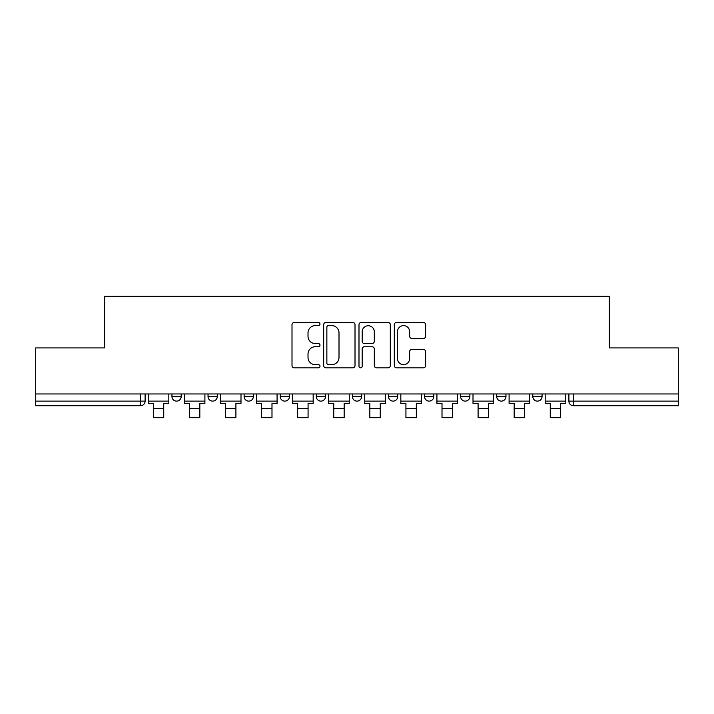 <?xml version="1.0" encoding="UTF-8"?>
<svg xmlns="http://www.w3.org/2000/svg" width="714" height="714" viewBox="0 0 714 714"><rect width="100%" height="100%" fill="white"/><g stroke="black" fill="none" stroke-linecap="round" stroke-linejoin="round"><path stroke-width="1.07" d="M319.988 324.031A1.589 1.589 0 0 0 318.399 322.442L294.275 322.442A2.267 2.267 0 0 0 292.008 324.709L292.008 365.577A2.267 2.267 0 0 0 294.275 367.853L318.399 367.853A1.589 1.589 0 0 0 319.988 366.264A1.589 1.589 0 0 0 318.399 364.675L315.276 364.675A7.265 7.265 0 0 1 308.011 357.402L308.011 354.001A7.265 7.265 0 0 1 315.276 346.736L318.399 346.736A1.589 1.589 0 0 0 319.988 345.148A1.589 1.589 0 0 0 318.399 343.559L315.276 343.559A7.265 7.265 0 0 1 308.011 336.294L308.011 332.885A7.265 7.265 0 0 1 315.276 325.62L318.399 325.62A1.589 1.589 0 0 0 319.988 324.031M460.628 393.949L460.628 396.493L469.883 396.493A4.623 4.623 0 0 1 465.26 401.125A4.623 4.623 0 0 1 460.628 396.493L460.628 393.949M388.461 393.949L388.461 396.493L397.716 396.493A4.623 4.623 0 0 1 393.084 401.125A4.623 4.623 0 0 1 388.461 396.493L388.461 393.949M352.377 393.949L352.377 396.493L361.623 396.493A4.623 4.623 0 0 1 357 401.125A4.623 4.623 0 0 1 352.377 396.493L352.377 393.949M280.2 396.493L280.2 393.949L280.2 396.493A4.623 4.623 0 0 0 284.832 401.125A4.623 4.623 0 0 1 280.2 396.493L289.456 396.493A4.623 4.623 0 0 1 284.832 401.125M208.033 396.493L208.033 393.949L208.033 396.493A4.623 4.623 0 0 0 212.656 401.125A4.623 4.623 0 0 1 208.033 396.493L217.288 396.493A4.623 4.623 0 0 1 212.656 401.125A4.623 4.623 0 0 0 217.288 396.493L217.288 393.949L217.288 396.493M423.357 338.445A2.267 2.267 0 0 0 425.624 336.178L425.624 324.709A2.267 2.267 0 0 0 423.357 322.442L396.565 322.442A2.267 2.267 0 0 0 394.298 324.709L394.298 365.577A2.267 2.267 0 0 0 396.565 367.853L423.357 367.853A2.267 2.267 0 0 0 425.624 365.577L425.624 351.725A2.267 2.267 0 0 0 423.357 349.458L411.889 349.458A2.267 2.267 0 0 0 409.622 351.725L409.622 358.598A6.078 6.078 0 0 1 403.544 364.675A6.078 6.078 0 0 1 397.475 358.598L397.475 331.689A6.078 6.078 0 0 1 403.544 325.62A6.078 6.078 0 0 1 409.622 331.689L409.622 336.178A2.267 2.267 0 0 0 411.889 338.445L423.357 338.445M35.7 393.949L35.7 347.923L104.637 347.923L104.637 296.337L609.363 296.337L609.363 347.923L678.3 347.923L678.3 393.949L35.7 393.949L35.7 401.125L145.112 401.125L145.112 393.949L145.112 401.125A4.623 4.623 0 0 1 140.488 405.748L35.7 405.748L35.7 401.125M355.01 324.709A2.267 2.267 0 0 0 352.743 322.442L325.95 322.442A2.267 2.267 0 0 0 323.683 324.709L323.683 365.577A2.267 2.267 0 0 0 325.95 367.853L352.743 367.853A2.267 2.267 0 0 0 355.01 365.577L355.01 324.709M361.257 322.442L388.05 322.442A2.267 2.267 0 0 1 390.317 324.709L390.317 365.577A2.267 2.267 0 0 1 388.05 367.853L376.581 367.853A2.267 2.267 0 0 1 374.314 365.577L374.314 349.003A2.267 2.267 0 0 0 372.039 346.736L364.435 346.736A2.267 2.267 0 0 0 362.168 349.003L362.168 366.264A1.589 1.589 0 0 1 360.579 367.853A1.589 1.589 0 0 1 358.99 366.264L358.99 324.709A2.267 2.267 0 0 1 361.257 322.442M568.888 393.949L568.888 401.125L678.3 401.125L678.3 405.748L573.512 405.748A4.623 4.623 0 0 1 568.888 401.125L568.888 393.949M678.3 393.949L678.3 401.125M542.051 393.949L542.051 396.493A4.623 4.623 0 0 1 537.428 401.125A4.623 4.623 0 0 1 532.805 396.493L542.051 396.493M532.805 393.949L532.805 396.493M505.967 393.949L505.967 396.493A4.623 4.623 0 0 1 501.344 401.125A4.623 4.623 0 0 1 496.712 396.493L505.967 396.493L505.967 393.949M496.712 393.949L496.712 396.493M469.883 393.949L469.883 396.493M433.8 393.949L433.8 396.493A4.623 4.623 0 0 1 429.168 401.125A4.623 4.623 0 0 1 424.544 396.493L433.8 396.493L433.8 393.949M424.544 393.949L424.544 396.493M397.716 396.493L397.716 393.949L397.716 396.493A4.623 4.623 0 0 1 393.084 401.125M361.623 396.493L361.623 393.949L361.623 396.493A4.623 4.623 0 0 1 357 401.125M325.539 393.949L325.539 396.493A4.623 4.623 0 0 1 320.916 401.125A4.623 4.623 0 0 1 316.284 396.493A4.623 4.623 0 0 0 320.916 401.125A4.623 4.623 0 0 0 325.539 396.493L325.539 393.949M316.284 393.949L316.284 396.493L325.539 396.493M289.456 393.949L289.456 396.493M253.372 393.949L253.372 396.493A4.623 4.623 0 0 1 248.74 401.125A4.623 4.623 0 0 1 244.117 396.493L253.372 396.493M244.117 393.949L244.117 396.493M181.195 393.949L181.195 396.493A4.623 4.623 0 0 1 176.572 401.125A4.623 4.623 0 0 1 171.949 396.493A4.623 4.623 0 0 0 176.572 401.125A4.623 4.623 0 0 0 181.195 396.493L181.195 393.949M171.949 393.949L171.949 396.493L181.195 396.493M328.449 325.62A1.589 1.589 0 0 0 326.86 327.208L326.86 363.078A1.589 1.589 0 0 0 328.449 364.675L331.742 364.675A7.265 7.265 0 0 0 339.007 357.402L339.007 332.885A7.265 7.265 0 0 0 331.742 325.62L328.449 325.62M374.314 331.805A6.078 6.078 0 0 0 368.237 325.736A6.078 6.078 0 0 0 362.168 331.805L362.168 341.283A2.267 2.267 0 0 0 364.435 343.559L372.039 343.559A2.267 2.267 0 0 0 374.314 341.283L374.314 331.805M148.235 401.125L168.825 401.125L168.825 403.437L163.738 403.437L163.738 417.663L153.323 417.663L153.323 403.437L148.235 403.437L148.235 393.949M168.825 401.125L168.825 393.949M184.319 401.125L204.909 401.125L204.909 403.437L199.822 403.437L199.822 417.663L189.406 417.663L189.406 403.437L184.319 403.437L184.319 393.949M204.909 401.125L204.909 393.949M220.403 401.125L240.993 401.125L240.993 403.437L235.906 403.437L235.906 417.663L225.499 417.663L225.499 403.437L220.403 403.437L220.403 393.949M240.993 401.125L240.993 393.949M256.496 401.125L277.077 401.125L277.077 403.437L271.989 403.437L271.989 417.663L261.583 417.663L261.583 403.437L256.496 403.437L256.496 393.949M277.077 401.125L277.077 393.949M292.579 401.125L313.169 401.125L313.169 403.437L308.073 403.437L308.073 417.663L297.667 417.663L297.667 403.437L292.579 403.437L292.579 393.949M313.169 401.125L313.169 393.949M328.663 401.125L349.253 401.125L349.253 403.437L344.166 403.437L344.166 417.663L333.75 417.663L333.75 403.437L328.663 403.437L328.663 393.949M349.253 401.125L349.253 393.949M364.747 401.125L385.337 401.125L385.337 403.437L380.25 403.437L380.25 417.663L369.834 417.663L369.834 403.437L364.747 403.437L364.747 393.949M385.337 401.125L385.337 393.949M400.831 401.125L421.421 401.125L421.421 403.437L416.333 403.437L416.333 417.663L405.927 417.663L405.927 403.437L400.831 403.437L400.831 393.949M421.421 401.125L421.421 393.949M436.923 401.125L457.504 401.125L457.504 403.437L452.417 403.437L452.417 417.663L442.011 417.663L442.011 403.437L436.923 403.437L436.923 393.949M457.504 401.125L457.504 393.949M473.007 401.125L493.597 401.125L493.597 403.437L488.501 403.437L488.501 417.663L478.094 417.663L478.094 403.437L473.007 403.437L473.007 393.949M493.597 401.125L493.597 393.949M509.091 401.125L529.681 401.125L529.681 403.437L524.594 403.437L524.594 417.663L514.178 417.663L514.178 403.437L509.091 403.437L509.091 393.949M529.681 401.125L529.681 393.949M545.175 401.125L565.765 401.125L565.765 403.437L560.677 403.437L560.677 417.663L550.262 417.663L550.262 403.437L545.175 403.437L545.175 393.949M565.765 401.125L565.765 393.949M140.488 393.949L140.488 405.748M573.512 393.949L573.512 405.748M153.323 408.408L163.738 408.408M189.406 408.408L199.822 408.408M225.499 408.408L235.906 408.408M261.583 408.408L271.989 408.408M297.667 408.408L308.073 408.408M333.75 408.408L344.166 408.408M369.834 408.408L380.25 408.408M405.927 408.408L416.333 408.408M442.011 408.408L452.417 408.408M478.094 408.408L488.501 408.408M514.178 408.408L524.594 408.408M550.262 408.408L560.677 408.408"/></g></svg>
